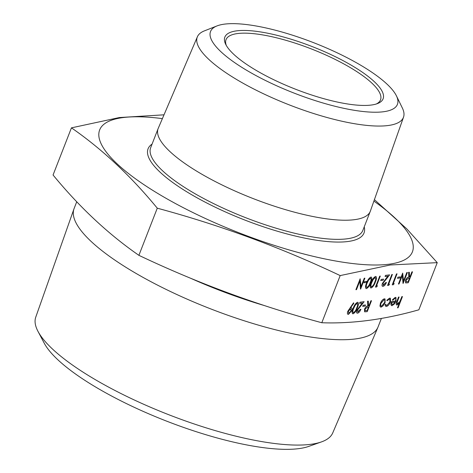 <?xml version="1.0" encoding="UTF-8"?>
<svg xmlns="http://www.w3.org/2000/svg" width="473" height="473" viewBox="0 0 473 473"><rect width="100%" height="100%" fill="white"/><g stroke="black" fill="none" stroke-linecap="round" stroke-linejoin="round"><path stroke-width="0.71" d="M360.976 286.685L364.275 278.207L364.872 278.165L360.615 289.098L359.811 281.151M360.497 289.109L359.852 281.045L356.5 289.642L355.903 289.689L360.166 278.757L360.988 286.821L364.275 278.207M363.974 282.765L364.411 281.648L366.788 281.364L366.356 282.487L363.974 282.765M366.421 288.554C365.156 288.039 365.203 286.218 366.569 283.079C367.633 279.986 369.076 277.982 370.897 277.06L371.411 277.154M365.96 288.495L366.474 288.583C365.209 288.069 365.257 286.248 366.622 283.108C367.687 280.016 369.129 278.012 370.95 277.089L371.382 277.137M371.074 287.933C369.809 287.418 369.862 285.597 371.228 282.458C372.292 279.366 373.729 277.361 375.556 276.439L376.065 276.534M370.613 287.874L371.128 287.962C369.862 287.448 369.916 285.627 371.281 282.487C372.346 279.395 373.788 277.391 375.609 276.469L376.035 276.516M377.424 285.793L376.632 286.963L375.456 287.081L379.718 276.149L380.262 276.078L376.49 285.917L377.424 285.793L376.508 285.881M380.73 280.53L381.167 279.413L383.55 279.129L383.112 280.252L380.73 280.53M383.106 285.178L385.85 282.511L386.447 282.464C385.477 284.699 384.348 285.999 383.047 286.372L382.48 286.283M382.994 286.342C381.936 286.342 381.752 285.337 382.432 283.339L387.807 276.173M383.047 286.372C381.989 286.372 381.806 285.367 382.486 283.368L387.895 276.161L385.075 276.539L385.46 275.387L389.628 274.866L383.065 283.209L383.461 285.219M389.527 284.178L388.735 285.349L387.564 285.467L391.821 274.541L392.365 274.464L388.593 284.303L389.527 284.178L388.611 284.267M394.18 283.558L393.388 284.728L392.218 284.847L396.48 273.92L397.024 273.843L393.252 283.682L394.18 283.558L393.264 283.646M397.491 278.301L397.929 277.178L400.312 276.9L399.874 278.018L397.491 278.301M403.493 281.015L406.798 272.543L407.395 272.501L403.132 283.428L402.334 275.487M403.02 283.445L402.375 275.375L399.023 283.977L398.426 284.019L402.689 273.092L403.504 281.157L406.798 272.543M405.592 282.878L405.592 280.329C406.597 278.189 407.702 277.107 408.897 277.083L408.637 272.336L409.311 272.247L409.565 276.995L410.008 276.936L411.971 271.892L412.515 271.815L408.258 282.748L405.733 282.943M405.68 282.913L405.538 280.3C406.544 278.159 407.643 277.077 408.843 277.054L408.583 272.306L409.311 272.247M409.565 276.959L409.955 276.906L411.918 271.863L412.515 271.815M348.388 314.379C347.312 314.356 347.123 313.315 347.821 311.269L353.55 302.797L353.828 303.317L350.41 307.982L351.581 307.876M350.357 307.953L351.557 307.858M347.892 314.314L348.441 314.409C347.365 314.385 347.176 313.345 347.874 311.299L353.603 302.826M353.024 313.759C351.758 313.25 351.806 311.429 353.177 308.29C354.236 305.197 355.678 303.193 357.499 302.271L358.014 302.359M352.562 313.705L353.077 313.788C351.811 313.28 351.865 311.459 353.23 308.319C354.289 305.227 355.731 303.223 357.558 302.3L357.984 302.348M357.547 313.197C356.488 313.191 356.305 312.192 356.985 310.187L362.395 302.986L359.575 303.359L360.012 302.241L364.127 301.691L357.564 310.028L358.014 312.068L357.629 312.014L360.343 309.33L360.94 309.289C359.977 311.518 358.847 312.824 357.547 313.197L356.979 313.102M357.493 313.167C356.435 313.161 356.252 312.162 356.932 310.158L362.306 302.998M359.575 303.359L359.959 302.212L364.127 301.691M362.679 306.362L363.116 305.245L365.499 304.961L365.061 306.084L362.679 306.362M364.571 311.766L364.571 309.224C365.582 307.078 366.681 305.996 367.876 305.972L367.616 301.224L368.29 301.135L368.544 305.883L368.987 305.824L370.956 300.781L371.494 300.71L367.237 311.636L364.713 311.831M364.659 311.802L364.517 309.194C365.528 307.048 366.628 305.966 367.823 305.942L367.562 301.195L368.29 301.135M368.544 305.848L368.934 305.795L370.903 300.751L371.494 300.71M380.493 307.012L379.949 306.001L380.446 303.246C381.563 300.698 382.858 299.226 384.336 298.83L385.022 298.936M385.672 306.303L385.069 304.795L385.72 304.222L386.24 305.357L386.837 305.44L389.9 302.028L389.841 299.202M386.216 305.339L386.784 305.41M386.837 305.44L389.953 302.058C390.603 300.065 390.379 299.09 389.291 299.131L387.139 300.751L386.843 300.243L389.628 298.12L390.402 298.244M392.72 300.272L392.419 299.876L395.322 297.399L395.99 297.493L395.942 301.218L394.393 303.95L392.082 305.67L391.443 305.576L390.917 304.334L391.514 301.626L395.475 301.1C396.096 299.308 395.936 298.398 395.008 298.374L392.72 300.272L392.365 299.847L395.268 297.369L395.966 297.476M391.413 305.564L390.864 304.305L391.461 301.597L395.422 301.07C396.043 299.279 395.883 298.368 394.955 298.345M397.545 307.864L399.389 303.134L397.06 305.008C395.984 304.813 395.96 303.536 396.989 301.177L398.579 297.097L399.123 297.026L397.013 302.59L397.539 304.015L399.868 301.697L401.914 296.654L402.458 296.583L398.089 307.793L397.491 307.834L399.259 303.294M396.569 304.919L397.06 305.008M397.007 304.979C395.931 304.783 395.907 303.506 396.936 301.147L398.526 297.068L399.123 297.026M397.119 303.944L399.815 301.668L401.861 296.624L402.458 296.583M340.182 275.588L390.326 264.981L437.247 262.651L418.859 309.803C384.549 319.553 352.196 323.863 321.8 322.74C258.701 305.735 197.732 283.268 138.896 255.337C108.151 234.023 79.541 207.245 53.059 175.004L71.441 127.852C102.18 149.166 130.796 175.944 157.278 208.185C220.377 225.189 281.34 247.657 340.182 275.588L321.8 322.74M373.901 201.09A167.832 45.231 -158.7 0 1 389.338 264.171A167.832 45.231 -158.7 0 1 149.344 188.207A167.832 45.231 -158.7 0 1 162.387 118.622M164.013 114.821L119.314 117.558L71.441 127.852M381.38 318.441L378.057 326.955A163.108 43.959 -158.7 0 1 377.915 327.31A163.108 43.959 -158.7 0 1 355.637 338.916A163.108 43.959 -158.7 0 1 176.943 294.561A163.108 43.959 -158.7 0 1 73.995 208.818A163.108 43.959 -158.7 0 1 74.131 208.457L76.738 201.77M73.995 208.818L35.753 317.158A159.377 42.954 21.3 0 0 37.982 331.36A159.377 42.954 21.3 0 0 157.556 410.221A159.377 42.954 21.3 0 0 310.962 444.289A159.377 42.954 21.3 0 0 321.48 441.894A159.377 42.954 21.3 0 0 332.726 432.943L377.915 327.31M321.48 441.894L308.816 446.376A148.729 40.087 -158.7 0 1 166.319 421.023A148.729 40.087 -158.7 0 1 44.261 343.232L37.982 331.36M376.313 103.989A82.899 22.343 21.3 0 0 380.511 99.874A82.899 22.343 21.3 0 0 311.388 48.944A82.899 22.343 21.3 0 0 226.029 39.649A82.899 22.343 21.3 0 0 226.336 45.509M371.435 105.024A84.933 22.893 -158.7 0 1 288.95 86.559A84.933 22.893 -158.7 0 1 225.686 44.291A84.933 22.893 -158.7 0 1 312.292 46.614A84.933 22.893 -158.7 0 1 377.62 103.528A84.933 22.893 -158.7 0 1 371.435 105.024M383.638 111.729A100.3 27.032 21.3 0 0 396.439 95.871A100.3 27.032 21.3 0 0 313.8 42.753A100.3 27.032 21.3 0 0 217.018 25.914A100.3 27.032 21.3 0 0 261.12 78.287A100.3 27.032 21.3 0 0 383.638 111.729M396.439 95.871L402.352 108.015A110.629 29.817 -158.7 0 1 403.528 117.15A110.629 29.817 -158.7 0 1 388.227 125.511A110.629 29.817 -158.7 0 1 266.169 95.026A110.629 29.817 -158.7 0 1 197.389 36.782A110.629 29.817 -158.7 0 1 204.442 30.857L217.018 25.914M403.528 117.15L370.383 211.059A113.857 30.686 -158.7 0 1 370.288 211.307A113.857 30.686 -158.7 0 1 354.638 219.661A113.857 30.686 -158.7 0 1 229.458 188.491A113.857 30.686 -158.7 0 1 158.124 128.591A113.857 30.686 -158.7 0 1 158.23 128.343L197.389 36.782M437.247 262.651L406.733 228.831L374.415 199.641M157.278 208.185L138.896 255.337M397.143 303.962L397.486 303.985M395.469 298.439L395.008 298.374M395.032 302.087L391.674 302.537L391.946 304.618L393.873 303.79L395.032 302.087M391.922 304.6L393.814 303.761L394.979 302.058M387.139 300.751L386.896 300.272L389.681 298.15L390.432 298.256L390.527 301.898C389.332 304.559 387.961 306.072 386.417 306.427L385.702 306.315L385.069 304.795M389.87 299.214L389.291 299.131M385.123 304.825L385.773 304.251M383.367 305.576L381.167 307.125L380.517 307.024L380.002 306.031L380.499 303.276C381.616 300.727 382.911 299.255 384.389 298.859L385.052 298.948L385.081 302.661L383.367 305.576M381.078 306.072L381.551 306.143L384.537 302.732C385.188 300.816 385.016 299.852 384.011 299.835L381.049 303.193C380.393 305.109 380.564 306.09 381.551 306.143L384.484 302.702C385.134 300.787 384.963 299.823 383.958 299.805M384.508 299.912L384.011 299.835M381.055 306.055L381.498 306.114M367.131 310.59L368.55 306.947L367.45 307.078L365.115 309.153L365.15 310.696L367.131 310.59L368.479 306.953M365.126 310.678L367.078 310.56M362.732 306.392L363.116 305.245M363.169 305.274L365.499 304.961M360.343 309.33L357.96 312.038M360.402 309.36L360.94 309.289M357.499 302.271L357.558 302.3C358.794 302.826 358.723 304.647 357.34 307.769C356.311 310.85 354.886 312.86 353.077 313.788M356.796 307.846C357.907 305.404 358.008 303.932 357.103 303.424L355.069 305.475L353.769 308.254C352.692 310.678 352.598 312.156 353.497 312.671C354.921 311.855 356.021 310.247 356.796 307.846L356.743 307.817C357.854 305.375 357.955 303.903 357.044 303.394M357.417 303.471L357.103 303.424M353.177 312.623L353.443 312.641C354.868 311.825 355.968 310.217 356.743 307.817M351.025 307.781L351.078 307.811C352.143 307.817 352.338 308.81 351.67 310.802L348.441 314.409M350.54 308.946L348.388 311.293L348.903 313.286L351.108 310.932L350.54 308.946L350.978 309.011M348.849 313.256L348.471 313.209L348.903 313.286L351.055 310.903L350.487 308.916M408.152 281.695L409.571 278.053L408.471 278.189L406.136 280.258L406.171 281.802L408.152 281.695L409.5 278.065M406.147 281.79L408.098 281.666M406.851 272.572L407.395 272.501M398.479 284.048L402.689 273.092M397.545 278.331L397.929 277.178M397.982 277.208L400.312 276.9M392.271 284.876L396.48 273.92M396.534 273.95L397.078 273.873M387.618 285.497L391.821 274.541M391.875 274.571L392.419 274.494M383.13 285.189L383.514 285.249L385.85 282.511M385.075 276.539L385.46 275.387M385.513 275.416L389.628 274.866M385.903 282.541L386.447 282.464M380.789 280.56L381.167 279.413M381.22 279.442L383.55 279.129M375.509 287.111L379.718 276.149M379.772 276.179L380.316 276.108M375.556 276.439L375.609 276.469C376.851 276.995 376.774 278.822 375.391 281.943C374.362 285.024 372.943 287.028 371.128 287.962M374.847 282.02C375.958 279.573 376.065 278.1 375.154 277.592L373.12 279.644L371.819 282.422C370.743 284.852 370.655 286.325 371.547 286.839C372.972 286.029 374.072 284.421 374.847 282.02L374.793 281.991C375.905 279.543 376.005 278.071 375.101 277.562M375.467 277.645L375.154 277.592M371.234 286.792L371.494 286.809C372.919 285.999 374.019 284.391 374.793 281.991M370.897 277.06L370.95 277.089C372.192 277.616 372.121 279.442 370.737 282.564C369.709 285.645 368.284 287.649 366.474 288.583M370.193 282.641C371.305 280.193 371.406 278.721 370.495 278.213L368.467 280.264L367.166 283.043C366.09 285.473 365.996 286.945 366.894 287.46C368.313 286.65 369.419 285.042 370.193 282.641L370.14 282.612C371.252 280.164 371.352 278.692 370.442 278.183M370.814 278.266L370.495 278.213M366.575 287.413L366.835 287.43C368.26 286.62 369.36 285.012 370.14 282.612M364.027 282.795L364.411 281.648M364.464 281.677L366.788 281.364M364.328 278.236L364.872 278.165M355.956 289.718L360.166 278.757M364.24 226.833A115.891 31.236 -158.7 0 1 348.081 241.496A115.891 31.236 -158.7 0 1 211.218 205.235A115.891 31.236 -158.7 0 1 152.075 144.111M264.478 305.593A163.108 43.959 -158.7 0 1 190.223 278.083M158.124 128.591L150.668 147.718A113.857 30.686 21.3 0 0 221.997 207.617A113.857 30.686 21.3 0 0 347.182 238.788A113.857 30.686 21.3 0 0 362.832 230.434L370.288 211.307"/></g></svg>
